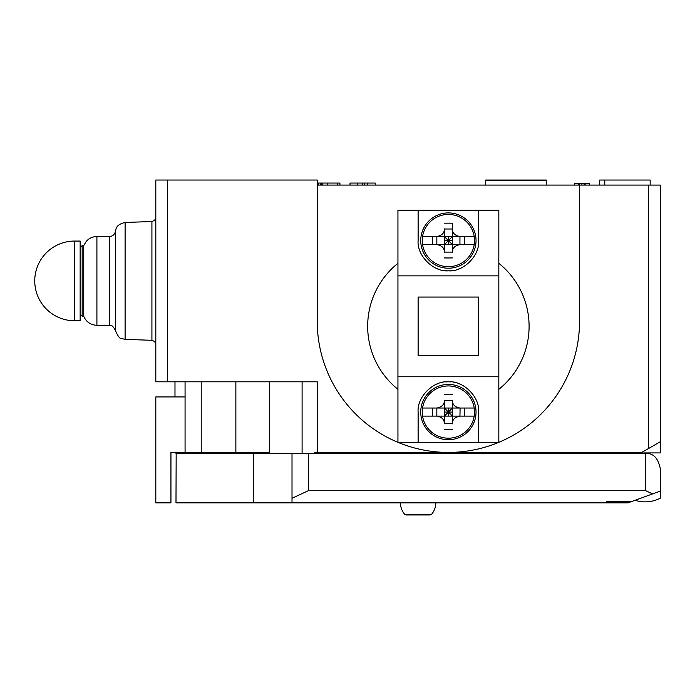 <?xml version="1.0" encoding="UTF-8"?>
<svg xmlns="http://www.w3.org/2000/svg" width="695" height="695" viewBox="0 0 695 695"><rect width="100%" height="100%" fill="white"/><g stroke="black" fill="none" stroke-linecap="round" stroke-linejoin="round"><path stroke-width="1.04" d="M641.798 452.419L648.6 448.501L648.6 185.07L317.233 185.07L317.233 180.031L167.46 180.031L167.46 381.798L317.233 381.798L317.233 452.419L641.798 452.419L640.052 453.435M167.46 381.798L155.81 381.798L155.81 180.031L167.46 180.031M235.866 381.798L235.866 452.419L269.634 452.419L269.634 381.798M302.099 381.798L302.099 453.435M170.944 452.419L170.944 502.867L170.944 452.419L235.866 452.419M185.07 381.798L185.07 396.932L155.81 396.932L155.81 502.867L170.944 502.867M185.07 396.932L185.07 452.419M317.233 185.07L317.233 321.272A131.155 131.155 0 0 0 448.388 452.419A131.155 131.155 0 0 0 579.543 321.272L579.543 185.07M648.6 448.501L660.25 441.768L660.25 452.923L645.116 452.923A15.638 15.638 0 0 0 641.181 453.435M648.6 185.07L660.25 185.07L660.25 441.768M635.03 500.296A33.291 33.291 0 0 0 660.25 498.219L660.25 491.113L627.967 502.867L175.991 502.867L176.174 452.419L175.991 453.435L253.536 453.435L253.536 502.867M599.716 185.07L599.716 180.031L650.164 180.031L650.164 185.07M201.211 452.419L201.211 381.798M174.984 396.932L174.984 381.798M317.233 452.419L314.322 452.419L314.322 453.435M485.718 180.031L546.244 180.031L546.244 180.535L485.718 180.535L485.718 185.07L485.718 180.535M263.761 453.435L263.761 452.419M322.28 185.07L322.28 183.054L339.933 183.054L339.933 185.07M327.319 185.07L327.319 183.054M357.586 185.07L357.586 183.054L375.248 183.054L375.248 185.07M362.634 185.07L362.634 183.054M337.249 185.07L337.249 183.054M317.233 183.054L322.28 183.054M318.466 185.07L318.466 183.054M320.612 185.07L320.612 183.054M321.689 185.07L321.689 183.054M350.019 185.07L350.019 183.054L357.586 183.054M364.51 185.07L364.51 183.054M367.733 185.07L367.733 183.054M584.156 185.07L584.156 183.558L589.629 183.558L589.629 185.07M585.12 185.07L585.12 183.558M578.683 185.07L578.683 183.558L584.156 183.558M579.647 185.07L579.647 183.558M581.897 185.07L581.897 183.558M574.496 185.07L574.496 183.558L578.683 183.558M74.6 241.061L80.151 241.061L80.151 320.769L74.6 320.769L74.6 241.061A39.85 39.85 0 0 0 34.75 280.91A39.85 39.85 0 0 0 74.6 320.769M115.457 231.244C116.117 229.063 115.691 224.641 125.109 222.461L125.109 339.368L121.139 338.404C119.662 338.613 117.768 336.006 115.457 330.577L115.457 231.244C114.779 234.502 112.772 236.265 109.454 236.526L96.909 236.526C92.652 236.604 89.099 238.229 86.241 241.391L83.721 245.604L83.721 316.225L82.166 316.225L80.151 314.209M660.25 491.113L660.25 468.56C658.148 458.118 653.3 453.079 645.69 453.444A15.134 15.134 0 0 0 645.116 453.435L253.536 453.435M606.778 502.867L606.778 501.512L606.778 502.867M631.677 501.512L606.778 501.512M645.69 453.444L645.69 490.705L308.319 490.705L292.013 498.272L292.013 502.867M645.69 490.705L652.588 493.902M292.013 453.435L292.013 498.272M196.172 453.435L196.172 452.419M308.319 453.435L308.319 490.705M397.94 389.322A80.707 80.707 0 0 1 397.94 263.309M498.828 263.309A80.707 80.707 0 0 1 498.828 389.322M498.828 376.76L397.94 376.76L397.94 210.29L498.828 210.29L498.828 442.333L418.121 442.333L418.121 412.065C416.765 397.097 433.411 380.452 448.388 381.798C463.365 380.452 480.002 397.097 478.655 412.065L478.655 442.333M397.94 376.76L397.94 442.333L418.121 442.333M478.655 210.29L478.655 240.557C480.002 255.534 463.365 272.179 448.388 270.824C433.411 272.179 416.765 255.534 418.121 240.557L418.121 210.29M498.828 275.872L397.94 275.872M418.459 245.074A30.267 30.267 0 0 0 418.625 246.065M437.251 268.704A30.267 30.267 0 0 0 438.849 269.286M442.089 270.164A30.267 30.267 0 0 0 442.88 270.32M445.669 270.703A30.267 30.267 0 0 0 451.107 270.703M453.896 270.32A30.267 30.267 0 0 0 454.686 270.164M457.927 269.286A30.267 30.267 0 0 0 459.525 268.704M478.151 246.065A30.267 30.267 0 0 0 478.316 245.074M478.316 407.557A30.267 30.267 0 0 0 478.151 406.558M459.525 383.927A30.267 30.267 0 0 0 457.927 383.345M454.686 382.467A30.267 30.267 0 0 0 453.896 382.311M451.107 381.92A30.267 30.267 0 0 0 445.669 381.92M442.88 382.311A30.267 30.267 0 0 0 442.089 382.467M438.849 383.345A30.267 30.267 0 0 0 437.251 383.927M418.625 406.558A30.267 30.267 0 0 0 418.459 407.557M418.121 355.571L478.655 355.571L478.655 297.06L418.121 297.06L418.121 355.571M444.348 416.183L444.348 423.785C444.426 419.528 441.864 416.965 436.677 416.105L422.551 416.105A26.149 26.149 0 0 0 474.216 416.105L460.099 416.105C454.843 417.078 452.28 419.632 452.419 423.785L452.419 408.035L460.099 408.035L459.942 416.105L452.419 416.105L452.419 423.785M444.348 429.423A60.222 23.048 0 0 0 452.419 429.423M452.419 423.62L444.348 423.62M452.419 412.065L448.388 412.065L444.348 416.105L460.099 416.105M464.39 408.035L464.39 416.105L459.942 416.105M444.27 416.105L436.677 416.105M459.942 408.035L452.419 408.035L452.419 400.355C452.349 404.612 454.912 407.166 460.099 408.035L474.216 408.035A26.149 26.149 0 0 0 422.551 408.035L436.677 408.035C441.933 407.062 444.496 404.499 444.348 400.355L444.348 408.035L444.348 400.355M452.419 394.717A60.222 23.048 180 0 0 444.348 394.717M436.677 408.035L452.419 408.035L452.419 400.355L452.419 407.956M452.419 400.511L444.348 400.511M444.348 416.105L444.348 408.035L432.386 408.035L432.386 416.105M448.388 408.035L448.388 412.065L452.419 416.105M452.419 408.035L448.388 412.065L448.388 416.105M444.348 408.035L448.388 412.065L444.348 412.065M436.834 408.035L436.834 416.105M476.032 412.065A27.652 27.652 0 0 1 448.388 439.718A27.652 27.652 0 0 1 420.736 412.065A27.652 27.652 0 0 1 448.388 384.422A27.652 27.652 0 0 1 476.032 412.065M474.216 416.105A26.149 26.149 0 0 0 474.216 408.035M422.551 408.035A26.149 26.149 0 0 0 422.551 416.105M444.348 252.276L444.348 244.597L444.348 252.276C444.426 248.019 441.864 245.457 436.677 244.597L422.551 244.597A26.149 26.149 0 0 0 474.216 244.597L460.099 244.597C454.843 245.57 452.28 248.124 452.419 252.276L452.419 236.526L474.216 236.526A26.149 26.149 0 0 0 422.551 236.526L436.677 236.526C441.933 235.553 444.496 232.999 444.348 228.846L444.348 236.526L444.348 228.846M444.348 257.914A60.222 23.048 0 0 0 452.419 257.914M452.419 252.276L452.419 244.597L432.386 244.597L432.386 236.526L436.834 236.526L436.834 244.597M452.419 252.111L444.348 252.111M464.39 244.597L459.942 244.597L459.942 236.526L464.39 236.526L464.39 244.597M460.099 244.597L452.419 244.597L448.388 240.557L448.388 244.597M452.419 240.557L448.388 240.557L444.348 244.597L436.677 244.597L444.27 244.597M436.677 236.526L452.419 236.526L452.419 223.208A60.222 23.048 180 0 0 444.348 223.208M452.419 223.208L452.419 228.846C452.349 233.103 454.912 235.657 460.099 236.526L452.497 236.526M448.388 236.526L448.388 240.557L452.419 236.526L452.419 228.846M452.419 229.011L444.348 229.011M444.348 244.597L444.348 236.526L448.388 240.557L444.348 240.557M476.032 240.557A27.652 27.652 0 0 1 448.388 268.209A27.652 27.652 0 0 1 420.736 240.557A27.652 27.652 0 0 1 448.388 212.913A27.652 27.652 0 0 1 476.032 240.557M474.216 244.597A26.149 26.149 0 0 0 474.216 236.526M422.551 236.526A26.149 26.149 0 0 0 422.551 244.597M604.763 185.07L604.763 180.031M125.109 339.368L151.918 340.307L151.918 221.523L154.664 220.315L155.81 217.492M109.454 236.526L109.454 325.303C109.74 326.033 111.548 322.975 115.457 330.577M109.454 325.303L96.909 325.303L96.909 236.526M83.721 245.604L82.166 245.604L82.166 316.225M428.641 514.378L430.066 514.969L431.612 514.257L404.629 514.257L406.175 514.969L430.066 514.969L431.612 514.257A17.653 17.653 0 0 0 435.774 502.867M546.244 185.07L546.244 180.535M151.918 340.307L154.664 341.514L155.81 344.338M125.109 222.461L151.918 221.523M96.909 325.303C90.637 324.999 86.241 321.976 83.721 316.225M82.166 245.604L80.151 247.62M400.468 502.867A17.653 17.653 0 0 0 404.629 514.257L406.175 514.969L407.6 514.378M418.121 514.969L406.175 514.969M452.497 408.035L460.099 408.035"/></g></svg>
